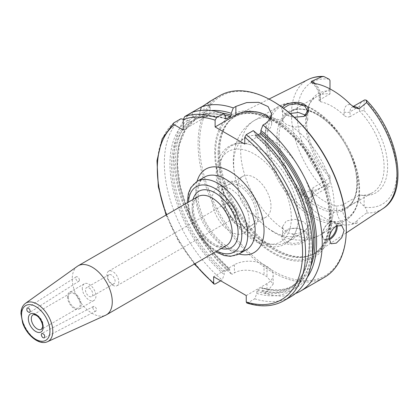 <?xml version="1.0" encoding="UTF-8"?>
<svg xmlns="http://www.w3.org/2000/svg" width="419" height="419" viewBox="0 0 419 419"><rect width="100%" height="100%" fill="white"/><g stroke="black" fill="none" stroke-linecap="round" stroke-linejoin="round"><path stroke-width="0.31" stroke-dasharray="2.1 1.57" d="M79.411 280.028A2.577 1.487 -122.4 0 0 78.196 277.451A2.577 1.487 -122.4 0 0 76.164 276.823A2.577 1.487 -122.4 0 0 76.289 279.798A2.577 1.487 -122.4 0 0 78.929 281.175A2.577 1.487 -122.4 0 0 79.411 280.028M92.929 307.646A2.577 1.487 -117.6 0 0 93.966 310.259A2.577 1.487 -117.6 0 0 95.899 311.013A2.577 1.487 -117.6 0 0 96.024 308.038A2.577 1.487 -117.6 0 0 93.516 306.441A2.577 1.487 -117.6 0 0 92.929 307.646M68.37 297.27A8.385 4.839 -120 0 0 72.031 305.708A8.385 4.839 -120 0 0 78.489 307.955A8.385 4.839 -120 0 0 78.489 298.27A8.385 4.839 -120 0 0 70.104 293.431A8.385 4.839 -120 0 0 68.37 297.27M77.347 266.306A28.303 16.341 -120 0 0 72.251 278.766A28.303 16.341 -120 0 0 84.093 306.698A28.303 16.341 -120 0 0 105.604 315.245M111.464 275.026A5.154 2.975 -120 0 0 108.888 274.77A5.154 2.975 -120 0 0 108.097 278.902A5.154 2.975 -120 0 0 111.464 283.443A5.154 2.975 -120 0 0 114.041 283.694A5.154 2.975 -120 0 0 114.832 279.567A5.154 2.975 -120 0 0 111.464 275.026M89.121 287.926A5.154 2.975 60 0 1 92.489 292.467A5.154 2.975 60 0 1 91.698 296.6A5.154 2.975 60 0 1 86.544 293.619A5.154 2.975 60 0 1 86.544 287.67A5.154 2.975 60 0 1 89.121 287.926M112.837 285.287A8.385 4.839 60 0 1 107.364 277.897A8.385 4.839 60 0 1 108.647 271.177A8.385 4.839 60 0 1 117.032 276.021A8.385 4.839 60 0 1 117.032 285.7A8.385 4.839 60 0 1 112.837 285.287M230.686 217.246A8.385 4.839 -120 0 0 234.881 217.665A8.385 4.839 -120 0 0 234.881 207.981A8.385 4.839 -120 0 0 226.496 203.142A8.385 4.839 -120 0 0 225.207 209.861A8.385 4.839 -120 0 0 230.686 217.246M82.302 288.199A9.642 5.567 -120 0 0 86.513 297.904A9.642 5.567 -120 0 0 93.945 300.486A9.642 5.567 -120 0 0 93.945 289.351A9.642 5.567 -120 0 0 84.298 283.783A9.642 5.567 -120 0 0 82.302 288.199M67.48 296.757A9.642 5.567 -120 0 0 71.691 306.462A9.642 5.567 -120 0 0 79.118 309.044A9.642 5.567 -120 0 0 79.118 297.909A9.642 5.567 -120 0 0 69.475 292.342A9.642 5.567 -120 0 0 67.48 296.757M364.111 205.944C361.22 204.283 359.738 202.272 359.664 199.921L359.664 195.071L364.111 195.568L364.111 205.944A10.229 5.908 60 0 0 364.949 207.222A70.439 40.669 -120 0 0 396.861 171.973A70.439 40.669 -120 0 0 364.949 99.879M329.989 88.912L329.989 93.935A55.554 32.074 -120 0 0 317.052 96.391L290.487 111.726C303.744 102.807 330.989 118.095 345.534 144.696C360.817 170.449 360.193 201 346.042 207.95A55.554 32.074 60 0 1 318.267 205.2A55.554 32.074 60 0 1 278.981 137.16A55.554 32.074 60 0 1 290.487 111.726A55.554 32.074 60 0 1 346.042 143.801A55.554 32.074 60 0 1 346.042 207.95L372.606 192.614A55.554 32.074 -120 0 1 359.664 195.071L342.622 204.912L342.622 209.762L359.664 199.921M305.854 203.173C303.366 199.418 301.748 196.563 300.999 194.62A4.195 0.969 -39.7 0 1 302.251 193.793A10.229 5.908 -120 0 0 307.913 197.679A10.229 5.908 -120 0 0 310.825 197.312A10.229 5.908 -120 0 0 312.941 192.625A4.195 2.42 0 0 0 311.715 194.337A4.195 2.42 0 0 0 312.941 196.05A14.424 8.328 60 0 1 305.854 203.173A76.001 43.88 -120 0 0 343.779 225.071A14.424 8.328 60 0 1 336.687 209.762A4.195 2.42 180 0 0 342.622 209.762A10.229 5.908 -120 0 0 347.65 220.619A10.229 5.908 -120 0 0 353.311 223.269L357.072 223.081C358.098 221.824 357.983 221.232 356.731 221.295C357.664 219.179 362.943 215.864 366.588 212.946C367.416 211.815 366.871 209.909 364.949 207.222M329.989 182.784L329.989 175.865L329.989 182.784L312.941 192.625L312.941 187.775L311.715 189.886L312.941 192.441L312.941 196.05M317.052 96.391A55.554 32.074 -120 0 0 308.133 107.133A55.554 32.074 -120 0 0 305.545 121.824A55.554 32.074 -120 0 0 329.989 177.934L312.941 187.775M320.357 99.502L320.357 94.652A4.195 2.42 0 0 0 319.126 96.36A4.195 2.42 0 0 0 320.357 98.072L320.357 101.686L319.126 100.817L320.357 99.502L329.989 93.935L329.989 80.495M329.989 175.865A57.372 33.122 60 0 1 309.154 104.624A57.372 33.122 60 0 1 329.989 90.871M311.715 189.886L311.715 194.337C311.469 196.443 311.17 197.433 310.825 197.312L329.989 186.246A10.229 5.908 60 0 1 329.151 186.555L321.881 187.136C316.722 190.022 311.322 191.583 305.676 191.818C304.424 190.305 302.031 189.456 298.49 189.257L302.251 193.793L305.676 191.818M364.111 100.193L364.111 110.574L359.664 111.072L359.664 106.222C359.732 103.928 361.141 101.958 363.901 100.314M353.285 106.688A10.229 5.908 -120 0 0 352.149 107.102A10.229 5.908 -120 0 0 350.033 111.784L350.033 116.634L359.664 111.072A55.554 32.074 -120 0 1 372.606 192.614M304.1 240.365L307.756 235.305L303.56 230.157L296.291 228.119L288.513 229.02L282.595 236.033L286.271 241.742C292.111 244.251 298.056 243.795 304.1 240.365L304.864 241.48C299.176 245.398 288.026 246.267 283.736 241.732C279.897 236.709 281.296 232.545 287.937 229.235C293.703 227.538 299.14 227.962 304.252 230.513C310.034 233.928 310.238 237.583 304.864 241.48M219.708 151.856A79.469 45.88 -120 0 0 249.551 226.401A79.469 45.88 -120 0 0 307.384 256.219A79.469 45.88 -120 0 0 317.015 252.264A79.469 45.88 -120 0 0 315.633 161.357A79.469 45.88 -120 0 0 237.599 114.706A79.469 45.88 -120 0 0 229.355 121.07A79.469 45.88 -120 0 0 219.708 151.856M300.999 194.62C299.182 192.766 298.344 190.975 298.49 189.257M357.072 223.081L352.279 224.223C350.682 224.678 347.849 224.961 343.779 225.071M282.291 107.379C280.746 109.652 281.647 111.889 284.988 114.078C287.465 115.628 290.556 116.686 294.258 117.252M286.277 232.189L283.087 228.879L282.589 226.6L286.277 220.97L295.17 219.336L304.063 221.955L307.745 226.6L306.792 229.025L304.063 231.241L299.978 232.959L295.17 233.86L291.682 233.839L286.277 232.189M303.403 116.54L294.437 117.493L286.271 114.879L282.589 110.312L283.391 108.186M290.032 113.486L284.632 116.236L282.589 119.745L283.087 121.5L286.277 124.433L291.682 126.459L295.17 127.009L299.978 126.805L304.063 125.375L306.792 122.872L307.745 119.745L305.587 115.225M272.931 231.372A55.554 32.074 60 0 1 250.442 210.218A55.554 32.074 60 0 1 240.726 193.384A55.554 32.074 60 0 1 233.65 163.331A55.554 32.074 60 0 1 245.157 137.898A55.554 32.074 60 0 1 300.711 169.973A55.554 32.074 60 0 1 300.711 234.121A55.554 32.074 60 0 1 272.931 231.372M183.25 129.953L204.006 117.969A20.966 12.104 0 0 0 210.144 109.411A20.966 12.104 0 0 0 207.426 103.451L207.84 103.064M200.292 110.516L199.371 113.486L199.371 116.016L198.632 117.613L194.552 119.965L193.814 119.226L193.814 116.697L191.755 112.496L190.561 113.188A104.818 60.519 -120 0 0 174.005 157.544A104.818 60.519 -120 0 0 231.817 274.408L229.759 271.376L229.591 268.982L213.035 251.992L198.685 231.597L187.513 209.181L180.28 186.266L177.473 164.421L179.264 145.152L185.491 129.785L195.663 119.326L195.364 118.331L193.169 117.063L190.561 113.188M225.715 118.666A96.433 55.675 -120 0 0 194.552 119.965L194.521 119.981C203.43 115.529 213.915 115.194 225.977 118.97M201.429 106.913L207.426 103.451M183.271 119.295L187.612 120.274L189.802 121.541L191.556 121.699L195.631 119.342A96.433 55.675 -120 0 0 229.02 268.988L224.94 271.344L224.202 272.654L224.202 274.586L222.143 279.992L220.719 280.819M246.843 303.037L247.734 302.874L254.757 298.82L256.816 293.415L256.816 291.483L257.554 290.173L261.629 287.816L262.373 288.272L262.373 290.205L264.426 293.237A104.818 60.519 -120 0 0 295.474 293.515M264.426 293.237L267.003 291.75L273.146 284.166L267.003 276.713A104.818 60.519 60 0 1 264.038 275C256.292 270.182 242.151 268.186 234.394 272.921L231.817 274.408M219.781 95.663A104.818 60.519 -120 0 0 198.077 143.649A104.818 60.519 -120 0 0 243.827 249.132A104.818 60.519 -120 0 0 324.599 277.216M211.035 110.574A99.78 57.607 -120 0 0 199.371 113.486M225.684 116.519A99.78 57.607 -120 0 0 193.814 116.697M246.252 295.557L267.003 283.574A20.966 12.104 0 0 0 273.146 275.016A20.966 12.104 0 0 0 267.003 266.458L264.038 264.75A20.966 12.104 0 0 0 234.394 264.75L213.638 276.729M257.554 290.173A96.433 55.675 -120 0 0 289.466 287.816L293.541 285.465A96.433 55.675 -120 0 1 261.629 287.816L262.069 287.738C274.256 291.221 284.747 290.467 293.541 285.465A96.433 55.675 -120 0 0 312.354 255.108M195.364 118.331A97.48 56.282 -120 0 0 229.759 269.443L229.02 268.988M254.757 298.82A104.818 60.519 -120 0 0 290.859 296.694M180.893 118.771A104.818 60.519 -120 0 0 222.143 279.992M256.816 293.415A99.78 57.607 -120 0 0 311.06 244.586A99.78 57.607 -120 0 0 255.333 133.635L253.275 130.623M258.167 134.798L256.072 136.007L255.333 135.557L255.333 133.635M256.072 136.007A96.433 55.675 -120 0 1 306.724 220.111A96.433 55.675 -120 0 1 289.466 287.816C309.149 277.169 314.968 243.188 302.665 206.876C292.776 178.201 277.059 154.58 255.506 136.023L255.333 135.557A97.48 56.282 -120 0 1 309.432 243.649A97.48 56.282 -120 0 1 256.816 291.483M262.373 290.205A99.78 57.607 -120 0 0 307.31 277.336M244.769 144.073L265.52 132.09A20.966 12.104 0 0 0 271.664 123.532A20.966 12.104 0 0 0 270.218 119.122M350.033 116.634C347.995 117.44 346.021 117.032 344.104 115.393L344.104 111.784A14.424 8.328 60 0 1 350.645 104.567M336.687 209.762L336.687 206.148A55.554 32.074 60 0 1 312.941 192.441M336.687 206.148L342.622 204.912M320.357 101.686A55.554 32.074 60 0 1 344.104 115.393M364.111 110.574A57.372 33.122 60 0 1 387.617 166.642A57.372 33.122 60 0 1 364.111 195.568M239.579 224.416A23.454 13.539 60 0 1 224.259 203.749A23.454 13.539 60 0 1 227.852 184.957A23.454 13.539 60 0 1 251.306 198.496A23.454 13.539 60 0 1 251.306 225.579A23.454 13.539 60 0 1 239.579 224.416M254.406 215.858A23.454 13.539 -120 0 0 266.133 217.021A23.454 13.539 -120 0 0 266.133 189.938A23.454 13.539 -120 0 0 242.68 176.399A23.454 13.539 -120 0 0 239.081 195.191A23.454 13.539 -120 0 0 254.406 215.858M212.155 199.706A26.203 15.131 60 0 1 217.587 187.707A26.203 15.131 60 0 1 243.79 202.838A26.203 15.131 60 0 1 243.79 233.095A26.203 15.131 60 0 1 223.594 226.077A26.203 15.131 60 0 1 212.155 199.706M221.049 194.568A26.203 15.131 60 0 1 226.48 182.574A26.203 15.131 60 0 1 252.683 197.7A26.203 15.131 60 0 1 252.683 227.962A26.203 15.131 60 0 1 232.487 220.939A26.203 15.131 60 0 1 221.049 194.568M219.865 171.292A55.554 32.074 60 0 1 231.372 145.859A55.554 32.074 60 0 1 250.332 144.675A55.554 32.074 60 0 1 297.427 226.255A55.554 32.074 60 0 1 286.926 242.082A55.554 32.074 60 0 1 259.146 239.328A55.554 32.074 60 0 1 219.865 171.292M214.717 152.396A82.334 47.536 -120 0 0 302.041 261.037A82.334 47.536 -120 0 0 302.041 144.597A82.334 47.536 -120 0 0 214.717 152.396M272.937 101.283A103.771 59.912 -120 0 0 199.559 143.649A103.771 59.912 -120 0 0 272.931 270.737A103.771 59.912 -120 0 0 346.309 228.376M193.169 117.063A99.78 57.607 -120 0 0 229.759 271.376M187.612 120.274A99.78 57.607 -120 0 0 224.202 274.586M218.896 152.668A79.05 45.64 -120 0 0 248.582 226.815A79.05 45.64 -120 0 0 306.111 256.48A79.05 45.64 -120 0 0 314.318 253.395A79.05 45.64 -120 0 0 314.318 162.116A79.05 45.64 -120 0 0 235.269 116.482A79.05 45.64 -120 0 0 228.496 122.044A79.05 45.64 -120 0 0 218.896 152.668M70.104 293.431L33.049 314.826A8.385 4.839 60 0 1 37.239 315.24A8.385 4.839 60 0 1 42.717 322.63A8.385 4.839 60 0 1 41.434 329.35L78.489 307.955M25.444 303.346A22.165 12.795 -120 0 0 21.453 313.108A22.165 12.795 -120 0 0 30.723 334.98A22.165 12.795 -120 0 0 47.572 341.674M192.143 209.547A28.303 16.341 60 0 1 198.009 196.59L194.563 200.858L193.499 205.32C193.107 209.06 193.615 213.308 195.029 218.069C199.533 231.084 206.729 240.129 216.628 245.204C221.017 246.885 224.244 247.021 226.307 245.607A28.303 16.341 60 0 1 204.498 238.029A28.303 16.341 60 0 1 192.143 209.547M192.986 199.486A32.493 18.761 -120 0 0 198.873 228.769A32.493 18.761 -120 0 0 221.29 248.509M216.791 251.101A37.736 21.788 60 0 1 188.492 202.084M197.124 181.364A41.926 24.208 -120 0 0 188.44 200.56A41.926 24.208 -120 0 0 206.74 242.753A41.926 24.208 -120 0 0 239.05 253.987M225.501 247.629A41.926 24.208 60 0 1 195.851 196.281A41.926 24.208 60 0 1 204.535 177.085C201.853 177.609 199.643 181.846 197.904 189.797L198.48 202.042C200.706 213.549 205.823 224.301 213.826 234.289C218.556 239.998 223.495 244.34 228.643 247.32C234.137 250.342 238.741 251.573 242.454 251.018L246.461 249.708A41.926 24.208 60 0 1 225.501 247.629M197.077 181.396A48.216 27.837 -120 0 0 229.947 250.201A48.216 27.837 -120 0 0 239.003 254.014M166.422 214.827A102.723 59.309 -120 0 0 194.72 263.844M352.279 224.223A4.195 3.284 87.1 0 1 353.311 223.269L356.731 221.295M329.151 79.212A70.439 40.669 -120 0 0 297.244 114.466A70.439 40.669 -120 0 0 329.151 186.555M315.015 83.507A10.229 5.908 -120 0 1 320.357 94.652L329.989 89.085M344.104 111.784A4.195 2.42 180 0 0 350.033 111.784L359.664 106.222M308.269 79.495A74.624 43.084 -120 0 0 291.467 114.382A74.624 43.084 -120 0 0 321.881 187.136M366.588 212.946A74.624 43.084 -120 0 0 382.846 208.667M291.682 126.459A66.034 38.124 60 0 1 331.298 184.706A66.034 38.124 60 0 1 320.399 234.86A66.034 38.124 60 0 1 291.682 233.839M283.087 228.879A66.034 38.124 60 0 1 240.689 150.709A66.034 38.124 60 0 1 254.364 120.478A66.034 38.124 60 0 1 283.087 121.5M312.275 217.215A66.034 38.124 60 0 1 265.578 136.337A66.034 38.124 60 0 1 279.258 106.107A66.034 38.124 60 0 1 345.293 144.236A66.034 38.124 60 0 1 345.293 220.488A66.034 38.124 60 0 1 312.275 217.215M336.357 225.988A9.852 5.688 120 0 0 329.114 222.735A9.852 5.688 120 0 0 322.447 234.713A9.852 5.688 120 0 0 329.271 238.725M337.211 225.569A10.48 6.049 120 0 0 335.095 221.777A10.48 6.049 120 0 0 327.019 224.589A10.48 6.049 120 0 0 322.447 235.138A10.48 6.049 120 0 0 324.615 239.935A10.48 6.049 120 0 0 329.282 239.72M204.006 117.969L204.006 105.426M222.431 113.109A97.48 56.282 -120 0 0 199.371 116.016M224.631 114.979A96.433 55.675 -120 0 0 198.632 117.613M225.684 118.441A97.48 56.282 -120 0 0 193.814 119.226M267.003 283.574L267.003 291.75M234.394 264.75L234.394 272.921M264.038 264.75L264.038 275M267.003 266.458L267.003 276.713M247.734 302.874A104.818 60.519 -120 0 0 283.836 300.748M173.869 122.825A104.818 60.519 -120 0 0 215.12 284.045M262.373 288.272A97.48 56.282 -120 0 0 310.819 266.196M265.52 132.09L265.52 123.553M313.815 83.302A14.424 8.328 60 0 1 320.357 98.072M276.959 137.474A56.602 32.677 60 0 1 316.984 114.366A56.602 32.677 60 0 1 357.004 183.69A56.602 32.677 60 0 1 316.984 206.797A56.602 32.677 60 0 1 276.959 137.474M254.406 239.328A52.202 30.137 60 0 1 222.437 156.942A52.202 30.137 60 0 1 286.371 193.856A52.202 30.137 60 0 1 254.406 239.328M267.605 136.023A64.987 37.521 60 0 1 313.559 109.495A64.987 37.521 60 0 1 359.512 189.089A64.987 37.521 60 0 1 313.559 215.617A64.987 37.521 60 0 1 267.605 136.023M272.795 119.986A80.961 46.739 -120 0 0 215.549 153.04A80.961 46.739 -120 0 0 272.795 252.191A80.961 46.739 -120 0 0 330.041 219.142A80.961 46.739 -120 0 0 272.795 119.986M191.556 121.699A96.433 55.675 -120 0 0 224.94 271.344M189.802 121.541A97.48 56.282 -120 0 0 224.202 272.654M218.074 153.139A79.05 45.64 -120 0 0 252.578 232.692A79.05 45.64 -120 0 0 313.496 253.872A79.05 45.64 -120 0 0 325.61 190.525A79.05 45.64 -120 0 0 273.974 120.871A79.05 45.64 -120 0 0 234.446 116.953A79.05 45.64 -120 0 0 218.074 153.139M76.164 276.823L27.099 308.023M78.929 281.175L29.739 312.448M93.516 306.441L41.837 333.404M95.899 311.013L44.351 337.903M187.214 202.822L190.284 219.116L197.16 233.257L206.923 245.23L215.518 251.84M108.888 274.77L86.544 287.67M114.041 283.694L91.698 296.6M117.032 285.7L234.881 217.665M108.647 271.177L226.496 203.142M84.298 283.783L69.475 292.342M93.945 300.486L79.118 309.044M308.133 107.133L309.154 104.624M354.977 107.709C350.86 106.232 352.798 107.374 352.149 107.102L353.091 106.557M303.56 230.157L304.252 230.513M288.513 229.02L287.937 229.235M268.972 99.078L237.599 114.706M346.241 232.912L317.015 252.264M307.745 235.305L307.745 226.6M282.589 236.033L282.589 226.6M303.084 116.671L303.744 116.409M285.779 114.581L284.988 114.078M307.745 119.745L307.745 111.176M282.589 119.745L282.589 110.312M250.442 210.218C257.329 219.776 265.452 227.313 274.806 232.833C286.91 240.171 304.498 243.758 320.399 234.86L345.293 220.488C359.785 212.402 363.483 188.911 355.302 164.416C349.257 146.545 339.62 131.398 326.385 118.975C308.965 103.598 293.253 99.313 279.258 106.107L254.364 120.478C246.665 125.087 241.04 131.493 237.494 139.7L234.823 147.729C233.357 154.056 232.959 160.592 233.629 167.343C234.509 176.132 236.876 184.81 240.726 193.384M331.251 243.764L324.615 239.935C322.981 238.909 322.201 237.096 322.269 234.499L324.358 227.747C328.444 222.08 332.021 220.09 335.095 221.777L341.731 225.611M210.144 109.411L210.144 101.267M273.146 275.016L273.146 284.166M166.065 215.031L178.253 240.674L194.364 264.054M271.664 123.532L271.664 114.125M319.126 100.817L319.126 96.36C318.623 90.693 316.031 86.078 311.343 82.522M251.306 225.579L266.133 217.021M227.852 184.957L242.68 176.399M243.79 233.095L252.683 227.962M217.587 187.707L226.48 182.574M250.332 144.675C235.682 140.674 225.26 145.163 219.069 158.146C217.325 162.404 216.393 167.191 216.277 172.502C215.272 196.783 233.797 229.382 255.271 241.25C261.927 245.105 268.417 246.964 274.754 246.828C278.729 246.697 282.364 245.681 285.658 243.779C291.713 240.066 295.636 234.226 297.427 226.255M286.926 242.082L300.711 234.121M231.372 145.859L245.157 137.898M306.111 256.48L307.384 256.219M228.496 122.044L229.355 121.07M235.269 116.482L234.446 116.953C244.953 111.135 257.847 112.465 273.13 120.95C294.269 132.865 314.988 159.901 323.908 187.335C328.072 199.952 329.853 211.679 329.255 222.51C328.14 237.835 322.881 248.289 313.496 253.872L314.318 253.395"/><path stroke-width="0.63" d="M30.241 311.291L29.739 312.448C27.245 311.998 26.366 310.521 27.099 308.023C28.702 307.829 29.749 308.918 30.241 311.291M41.272 334.598L41.837 333.404C44.372 334.016 45.21 335.519 44.351 337.903C42.759 338.002 41.727 336.902 41.272 334.598M47.572 341.674L105.604 315.245A28.303 16.341 -120 0 0 106.41 314.831A28.303 16.341 -120 0 0 106.41 282.149A28.303 16.341 -120 0 0 78.112 265.814A28.303 16.341 -120 0 0 77.347 266.306L25.444 303.346C22.5 305.613 21.002 309.039 20.95 313.622L22.673 323.091C26.9 335.436 39.297 345.67 47.572 341.674A22.165 12.795 -120 0 0 51.762 324.149A22.165 12.795 -120 0 0 37.123 304.058A22.165 12.795 -120 0 0 25.444 303.346M220.719 280.819L215.12 284.045L213.983 284.072L213.638 283.15L213.638 276.729L246.252 295.557L246.252 301.973L246.843 303.037C260.932 307.426 273.267 306.661 283.836 300.748L290.859 296.694A104.818 60.519 -120 0 0 309.432 222.259A104.818 60.519 -120 0 0 253.275 130.623L246.252 134.677L244.769 137.28L244.769 144.073L215.12 126.957L215.12 120.164L216.602 117.561L223.626 113.507A104.818 60.519 -120 0 0 191.755 112.496L184.732 116.55L183.25 119.625L183.25 129.953L174.309 124.789C173.251 124.171 173.105 123.516 173.869 122.825L180.893 118.771L183.271 119.295M315.015 83.507A10.229 5.908 -120 0 0 311.364 81.359L321.881 76.745L323.777 76.488L329.151 79.212A10.229 5.908 60 0 1 329.989 80.495L329.989 88.912M353.091 106.557L364.111 100.193A10.229 5.908 60 0 1 364.949 99.879L366.541 100.288L366.588 102.555L359.02 108.872A10.229 5.908 -120 0 0 353.285 106.688M311.364 81.359L311.343 82.522L313.815 83.302A75.478 43.576 -120 0 1 350.645 104.567L354.977 107.709L359.02 108.872M294.258 117.252L303.744 116.409L304.864 115.901C310.736 111.245 309.887 107.044 302.314 103.299C295.233 100.885 284.81 103.687 282.291 107.379M283.391 108.186L289.01 104.839L297.511 103.812L304.849 106.133L307.75 111.04L304.1 116.21L303.403 116.54M305.587 115.225L298.606 112.502L290.032 113.486M329.266 239.071C329.58 233.551 331.927 229.198 336.305 226.019L341.731 225.611L344.088 230.513L341.731 237.714L336.305 243.135L331.251 243.764L329.266 239.071M207.84 103.064L210.144 101.267M207.426 103.451C212.103 100.01 210.961 100.665 204.006 105.426L201.429 106.913L200.292 110.516M191.755 112.496L201.429 106.913A104.818 60.519 -120 0 1 233.299 107.924L235.876 106.436L246.676 102.576L258.712 102.33L268.097 106.583L271.664 114.125L270.072 119.363L265.52 123.553L262.943 125.04L260.89 130.429L260.89 132.352L260.147 133.656L258.167 134.798M166.065 215.031L158.335 186.869L156.978 160.707L162.19 138.762L173.869 122.825M295.474 293.515A104.818 60.519 -120 0 0 300.533 291.111A104.818 60.519 -120 0 0 319.1 216.675A104.818 60.519 -120 0 0 262.943 125.04M300.533 291.111L324.599 277.216A104.818 60.519 -120 0 0 346.309 229.23A104.818 60.519 -120 0 0 272.193 100.853A104.818 60.519 -120 0 0 219.781 95.663L209.982 101.319M223.626 113.507L225.684 116.519L225.684 118.441L226.422 118.891L230.502 116.54L231.241 115.235L231.241 113.308A99.78 57.607 -120 0 0 211.035 110.574M231.241 113.308L233.299 107.924M225.977 118.97L226.422 118.891A96.433 55.675 -120 0 0 225.715 118.666M307.31 277.336A99.78 57.607 -120 0 0 260.89 130.429M270.218 119.122A20.966 12.104 0 0 0 235.876 114.974L215.12 126.957M346.309 229.23L346.309 228.376A103.771 59.912 -120 0 0 272.937 101.283L272.193 100.853M41.434 329.35A8.385 4.839 60 0 1 34.971 327.103A8.385 4.839 60 0 1 31.31 318.665A8.385 4.839 60 0 1 33.049 314.826C32.876 314.365 33.929 314.538 36.191 315.345C40.8 317.838 43.403 325.898 42.502 327.244L41.434 329.35M35.756 314.386A10.48 6.049 -120 0 0 29.34 323.515A10.48 6.049 -120 0 0 42.178 330.926A10.48 6.049 -120 0 0 35.756 314.386M35.756 306.551A20.075 11.591 60 0 1 48.049 338.238A20.075 11.591 60 0 1 23.464 324.044A20.075 11.591 60 0 1 35.756 306.551M78.112 265.814L198.009 196.59A28.303 16.341 60 0 1 212.155 197.993A28.303 16.341 60 0 1 230.644 222.929A28.303 16.341 60 0 1 226.307 245.607L106.41 314.831M221.29 248.509A32.493 18.761 -120 0 0 237.887 228.936A32.493 18.761 -120 0 0 215.12 192.855A32.493 18.761 -120 0 0 192.986 199.486M188.492 202.084A37.736 21.788 60 0 1 215.12 188.576A37.736 21.788 60 0 1 241.789 233.823A37.736 21.788 60 0 1 216.791 251.101M215.518 251.84L224.265 255.569L230.539 256.308L239.05 253.987A41.926 24.208 -120 0 0 245.476 220.389A41.926 24.208 -120 0 0 218.084 183.443A41.926 24.208 -120 0 0 197.124 181.364L190.865 187.56L188.382 193.311L187.214 202.822M197.124 181.364L204.535 177.085A41.926 24.208 60 0 1 246.461 201.293A41.926 24.208 60 0 1 246.461 249.708L239.05 253.987M239.003 254.014A48.216 27.837 -120 0 0 254.055 196.909A48.216 27.837 -120 0 0 197.077 181.396M174.309 124.789A102.723 59.309 -120 0 0 166.422 214.827M194.72 263.844A102.723 59.309 -120 0 0 213.638 283.15M246.252 301.973A102.723 59.309 -120 0 0 302.576 251.887A102.723 59.309 -120 0 0 244.769 137.28M215.12 120.164A102.723 59.309 -120 0 0 183.25 119.625M366.541 100.288C398.768 133.315 409.635 192.358 382.846 208.667A74.624 43.084 -120 0 0 366.588 102.555M321.881 76.745A74.624 43.084 -120 0 0 308.269 79.495L268.972 99.078M304.864 115.901L304.1 116.21M329.271 238.725A9.852 5.688 120 0 0 329.413 238.647A9.852 5.688 120 0 0 336.357 225.988M329.282 239.72A10.48 6.049 120 0 0 329.858 239.417A10.48 6.049 120 0 0 337.211 225.569M231.241 115.235A97.48 56.282 -120 0 0 222.431 113.109M230.502 116.54A96.433 55.675 -120 0 0 224.631 114.979M216.602 117.561A104.818 60.519 -120 0 0 184.732 116.55M283.836 300.748A104.818 60.519 -120 0 0 302.408 226.318A104.818 60.519 -120 0 0 246.252 134.677M312.354 255.108A96.433 55.675 -120 0 0 260.147 133.656M310.819 266.196A97.48 56.282 -120 0 0 260.89 132.352M235.876 114.974L235.876 106.436M382.846 208.667L346.241 232.912M194.364 264.054L213.983 284.077M323.777 76.488C318.141 76.179 312.972 77.18 308.269 79.495"/></g></svg>
